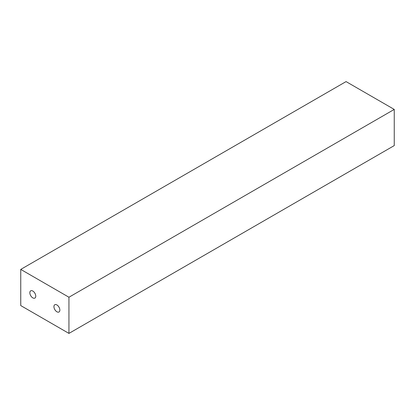 <?xml version="1.0" encoding="UTF-8"?>
<svg xmlns="http://www.w3.org/2000/svg" width="415" height="415" viewBox="0 0 415 415"><rect width="100%" height="100%" fill="white"/><g stroke="black" fill="none" stroke-linecap="round" stroke-linejoin="round"><path stroke-width="0.62" d="M32.801 291.029A4.192 2.417 60 0 1 35.534 294.723A4.192 2.417 60 0 1 34.891 298.079A4.192 2.417 60 0 1 32.801 297.871A4.192 2.417 60 0 1 30.062 294.178A4.192 2.417 60 0 1 30.705 290.822A4.192 2.417 60 0 1 32.801 291.029M56.897 304.942A4.192 2.417 60 0 1 59.63 308.636A4.192 2.417 60 0 1 58.992 311.992A4.192 2.417 60 0 1 56.897 311.784A4.192 2.417 60 0 1 54.158 308.091A4.192 2.417 60 0 1 54.801 304.735A4.192 2.417 60 0 1 56.897 304.942M20.75 269.408L346.058 81.594L394.25 109.42L394.25 145.592L68.942 333.406L68.942 297.233L20.75 269.408L20.75 305.58L68.942 333.406M394.25 109.42L68.942 297.233"/></g></svg>
